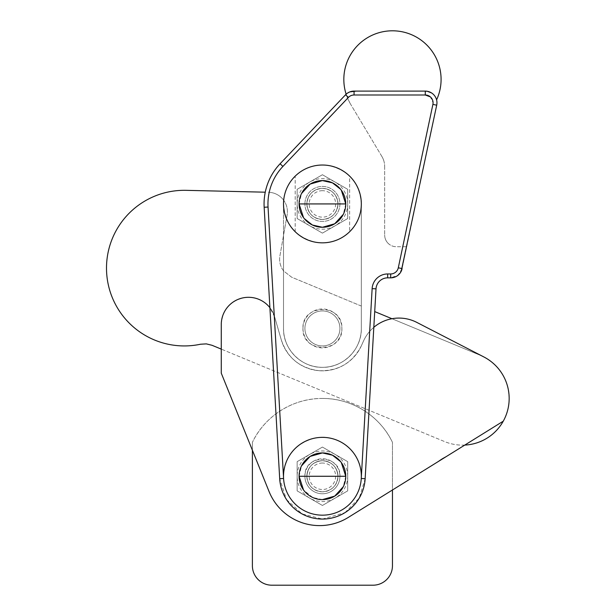 <?xml version="1.0" encoding="UTF-8"?>
<svg xmlns="http://www.w3.org/2000/svg" width="616" height="616" viewBox="0 0 616 616"><rect width="100%" height="100%" fill="white"/><g stroke="black" fill="none" stroke-linecap="round" stroke-linejoin="round"><path stroke-width="0.46" stroke-dasharray="3.08 2.31" d="M392.454 489.997L348.302 517.409L392.454 489.997L392.454 442.35L392.454 489.997L437.414 462.077L392.454 489.997L392.454 565.75C392.377 571.086 390.475 575.675 386.756 579.502C382.921 583.221 378.34 585.123 372.996 585.2L271.849 585.2C266.505 585.123 261.923 583.221 258.089 579.502C254.37 575.675 252.468 571.086 252.391 565.75L252.391 450.25L269.061 491.53L221.267 373.165L221.267 324.532A27.235 27.235 0 0 1 244.675 297.574C230.199 300.77 222.399 309.756 221.267 324.532A27.235 27.235 0 0 1 274.659 316.963L269.908 307.7L279.695 478.709L269.908 307.7A27.235 27.235 0 0 1 274.659 316.963L281.312 339.94C287.587 358.15 300.285 368.414 319.411 370.724A42.797 42.797 0 0 1 281.312 339.94L274.659 316.963A27.235 27.235 0 0 0 244.675 297.574A27.235 27.235 0 0 1 269.908 307.7L264.156 207.261A58.358 58.358 0 0 1 267.621 183.861C264.872 191.422 263.717 199.222 264.156 207.261A58.358 58.358 0 0 1 280.095 163.756L345.591 94.741L280.095 163.756C274.567 169.608 270.409 176.307 267.621 183.861C264.872 191.422 263.717 199.222 264.156 207.261L268.045 207.038L283.583 478.486A38.908 38.908 0 0 0 322.422 515.168A38.908 38.908 0 0 0 361.261 478.486L361.33 476.268C362.17 452.098 336.844 432.039 313.513 438.392C294.771 444.098 284.777 456.718 283.514 476.268L283.583 478.486A38.908 38.908 0 0 0 322.422 515.168A38.908 38.908 0 0 0 361.261 478.486L365.149 478.709L373.812 327.319C369.361 331.123 365.919 335.689 363.509 341.025L361.453 345.591A42.797 42.797 0 0 1 281.312 339.94A42.797 42.797 0 0 0 319.411 370.724C338.669 371.117 352.683 362.739 361.453 345.591L363.509 341.025A38.908 38.908 0 0 1 416.809 322.399C406.883 317.486 396.666 316.77 386.155 320.251A38.908 38.908 0 0 1 416.809 322.399L483.868 356.957A46.685 46.685 0 0 1 509.139 399.961C508.985 380.765 500.562 366.435 483.868 356.957A46.685 46.685 0 0 1 503.257 421.19C506.914 414.583 508.87 407.507 509.139 399.961A46.685 46.685 0 0 1 503.257 421.19L446.931 456.163L503.257 421.19A46.685 46.685 0 0 1 444.621 441.587L221.267 349.118L221.267 324.532L221.267 373.165L269.061 491.53C275.637 506.937 286.84 517.402 302.656 522.915C318.68 527.797 333.895 525.964 348.302 517.409L437.414 462.077A38.908 38.908 0 0 1 446.931 456.163L503.257 421.19M283.514 476.268A38.908 38.908 0 0 1 322.422 437.36A38.908 38.908 0 0 1 361.33 476.268A38.908 38.908 0 0 1 322.422 515.168A38.908 38.908 0 0 1 283.514 476.268A38.908 38.908 0 0 1 322.422 437.36A38.908 38.908 0 0 1 361.261 478.486L372.133 288.635L376.014 288.85L373.812 327.319A38.908 38.908 0 0 1 386.155 320.251A38.908 38.908 0 0 0 363.509 341.025L361.453 345.591L363.509 341.025A38.908 38.908 0 0 1 373.812 327.319L376.014 288.85A11.673 11.673 0 0 1 387.664 277.847L390.69 277.847L387.664 277.847L387.664 273.958L390.69 273.958A7.785 7.785 0 0 0 398.298 267.791L432.902 104.389L433.071 102.772L430.422 96.928M390.783 277.847L396.642 276.214M397.12 275.914L401.224 271.209M436.359 99.084L434.357 95.426A11.673 11.673 0 0 1 436.705 105.19L402.109 268.591L406.737 246.723L396.342 246.723L406.737 246.723L402.109 268.591L398.298 267.791M388.088 243.305C390.39 245.538 393.139 246.677 396.342 246.723A11.673 11.673 0 0 1 384.669 235.05C384.715 238.253 385.855 241.01 388.088 243.305M384.669 166.513L384.669 235.05L384.669 166.513A19.45 19.45 0 0 0 383.968 161.33A19.45 19.45 0 0 1 384.669 166.513M381.912 156.518A19.45 19.45 0 0 1 383.968 161.33A19.45 19.45 0 0 0 381.912 156.518L350.72 104.404L381.912 156.518M348.194 99.592L350.72 104.404A48.633 48.633 0 0 1 346.223 94.533L348.194 99.592M349.634 91.977L349.796 91.907A11.673 11.673 0 0 0 346.123 94.217A11.673 11.673 0 0 1 354.061 91.106L425.286 91.106L425.286 94.995L354.061 94.995A7.785 7.785 0 0 0 348.417 97.42L345.591 94.741L346.123 94.217A11.673 11.673 0 0 1 346.13 94.209L346.13 94.209A11.673 11.673 0 0 1 346.13 94.209L280.095 163.756A58.358 58.358 0 0 0 267.621 183.861M361.33 328.428A38.908 38.908 0 0 1 322.422 367.329A38.908 38.908 0 0 1 283.514 328.428L283.514 203.927L283.514 328.428A38.908 38.908 0 0 0 322.422 367.329A38.908 38.908 0 0 0 361.33 328.428L361.33 203.927L361.33 328.428C361.861 349.218 343.212 367.868 322.422 367.329C301.632 367.868 282.983 349.21 283.514 328.428L283.514 203.927A38.908 38.908 0 0 1 322.422 165.026A38.908 38.908 0 0 1 361.33 203.927A38.908 38.908 0 0 0 322.422 165.026A38.908 38.908 0 0 0 283.514 203.927L283.514 235.474L287.11 215.084A19.45 19.45 0 0 0 283.691 200.269A38.908 38.908 0 0 0 283.514 203.927C284.985 224.416 295.672 237.183 315.592 242.227C338.446 247.085 362.093 227.281 361.33 203.927A38.908 38.908 0 0 0 349.657 176.145L349.657 231.716A38.908 38.908 0 0 1 295.187 231.716L295.187 176.145A38.908 38.908 0 0 0 283.514 203.927A38.908 38.908 0 0 1 322.422 165.026A38.908 38.908 0 0 1 361.33 203.927A38.908 38.908 0 0 0 349.657 176.145L349.657 231.716A38.908 38.908 0 0 1 295.187 231.716L295.187 176.145A38.908 38.908 0 0 0 283.691 200.269A19.45 19.45 0 0 1 287.11 215.084L283.514 235.474L283.514 328.428A38.908 38.908 0 0 0 322.422 367.329A38.908 38.908 0 0 0 361.33 328.428L361.33 306.044L291.645 277.192L283.514 270.886L282.028 268.576C279.88 264.572 279.179 260.329 279.926 255.84L283.514 235.474L279.926 255.84C279.179 260.329 279.88 264.572 282.028 268.576L283.514 270.886L291.645 277.192L361.33 306.044L361.33 203.927L361.33 328.428M387.664 277.847A11.673 11.673 0 0 0 379.656 281.035A11.673 11.673 0 0 1 387.664 277.847A11.673 11.673 0 0 0 376.014 288.85A11.673 11.673 0 0 1 379.656 281.035A11.673 11.673 0 0 0 376.014 288.85L365.149 478.709A42.797 42.797 0 0 1 322.422 519.065A42.797 42.797 0 0 1 279.695 478.709L286.386 499.353M361.453 345.591A42.797 42.797 0 0 1 319.411 370.724A42.797 42.797 0 0 0 361.453 345.591M286.586 499.661L302.048 513.898L322.422 519.065C344.398 519.581 364.41 500.685 365.149 478.709A42.797 42.797 0 0 1 322.422 519.065A42.797 42.797 0 0 1 279.695 478.709L283.583 478.486M346.531 93.855A11.673 11.673 0 0 1 347.694 92.993L346.531 93.855A11.673 11.673 0 0 1 347.694 92.993M431.608 92.962L434.357 95.426A11.673 11.673 0 0 0 425.286 91.106L354.061 91.106L349.642 91.969M347.732 92.97L346.554 93.832M390.69 273.958L390.69 277.847L398.036 275.244L402.109 268.591M431.516 92.901L434.357 95.426L436.39 99.168M437.414 462.077A38.908 38.908 0 0 1 446.931 456.163A38.908 38.908 0 0 0 437.414 462.077M302.656 522.915A54.47 54.47 0 0 0 348.302 517.409A54.47 54.47 0 0 1 269.061 491.53A54.47 54.47 0 0 0 302.656 522.915M361.33 203.927C359.86 183.437 349.172 170.671 329.252 165.627C306.398 160.776 282.752 180.573 283.514 203.927A38.908 38.908 0 0 1 322.422 165.026A38.908 38.908 0 0 1 361.33 203.927A38.908 38.908 0 0 1 322.422 242.835A38.908 38.908 0 0 1 283.514 203.927A38.908 38.908 0 0 0 322.422 242.835A38.908 38.908 0 0 0 361.33 203.927M354.061 94.995L354.061 91.106A11.673 11.673 0 0 0 349.796 91.907A11.673 11.673 0 0 1 354.061 91.106A11.673 11.673 0 0 0 349.449 92.053A11.673 11.673 0 0 1 349.796 91.907L349.88 91.876M356.171 91.106L386.101 91.106M431.023 92.608L425.286 91.106M391.945 318.718L480.341 355.317A46.685 46.685 0 0 1 483.86 356.949A46.685 46.685 0 0 0 480.341 355.317L374.713 311.588M252.391 450.25L252.391 442.35L252.391 450.25L221.267 373.165L221.267 349.118L444.621 441.587A46.685 46.685 0 0 0 464.772 445.083M322.422 398.452C293.216 398.136 264.834 415.923 252.391 442.35A77.808 77.808 0 0 1 322.422 398.452C351.628 398.136 380.01 415.923 392.454 442.35A77.808 77.808 0 0 0 322.422 398.452M279.695 478.709A42.797 42.797 0 0 0 322.422 519.065L344.829 512.728M345.068 512.581L359.236 498.09L365.149 478.709M347.709 461.661L322.422 447.062L297.135 461.661L297.135 490.867L322.422 505.467L347.709 490.867L347.709 461.661L322.422 447.062L297.135 461.661L297.135 490.867L322.422 505.467L347.709 490.867L347.709 461.661M347.709 189.328L322.422 174.728L297.135 189.328L297.135 218.526L322.422 233.125L347.709 218.526L347.709 189.328L322.422 174.728L297.135 189.328L297.135 218.526L322.422 233.125L347.709 218.526L347.709 189.328M483.86 356.949L416.809 322.399M299.076 476.268L301.54 465.842M340.563 461.577L341.31 462.547M345.769 476.268L343.305 486.694M322.422 499.607L312.789 497.528M312.628 497.451L303.534 489.99M299.076 203.927L301.54 193.501M340.563 189.235L341.31 190.205M345.769 203.927L343.305 214.353M304.281 218.618L303.534 217.648M347.709 476.268A25.287 25.287 0 0 0 309.779 454.362A25.287 25.287 0 0 0 322.422 501.555A25.287 25.287 0 0 0 347.709 476.268M347.709 203.927A25.287 25.287 0 0 0 309.779 182.028A25.287 25.287 0 0 0 322.422 229.214A25.287 25.287 0 0 0 347.709 203.927M322.422 491.83C312.974 490.906 307.784 485.716 306.86 476.268C307.784 466.812 312.966 461.623 322.422 460.706C331.87 461.623 337.06 466.812 337.984 476.268C337.06 485.716 331.878 490.906 322.422 491.83C331.878 490.906 337.06 485.716 337.984 476.268A15.562 15.562 0 0 0 322.422 460.706A15.562 15.562 0 0 0 306.86 476.268C307.784 485.716 312.966 490.906 322.422 491.83A15.562 15.562 0 0 1 306.86 476.268A15.562 15.562 0 0 1 322.422 460.706A15.562 15.562 0 0 1 337.984 476.268A15.562 15.562 0 0 1 322.422 491.83C331.87 490.906 337.06 485.716 337.984 476.268C337.06 466.812 331.878 461.623 322.422 460.706C312.974 461.623 307.784 466.812 306.86 476.268C307.784 485.716 312.966 490.906 322.422 491.83M322.422 219.489C312.974 218.572 307.784 213.382 306.86 203.927C307.784 194.479 312.966 189.289 322.422 188.365C331.87 189.289 337.06 194.471 337.984 203.927C337.06 213.382 331.878 218.565 322.422 219.489C331.878 218.565 337.06 213.382 337.984 203.927A15.562 15.562 0 0 0 322.422 188.365A15.562 15.562 0 0 0 306.86 203.927C307.784 213.382 312.966 218.565 322.422 219.489A15.562 15.562 0 0 1 306.86 203.927A15.562 15.562 0 0 1 322.422 188.365A15.562 15.562 0 0 1 337.984 203.927A15.562 15.562 0 0 1 322.422 219.489C331.878 218.565 337.06 213.382 337.984 203.927A15.562 15.562 0 0 0 322.422 188.365A15.562 15.562 0 0 0 306.86 203.927C307.784 213.382 312.966 218.565 322.422 219.489M322.422 463.04A13.229 13.229 0 0 0 309.194 476.268A13.229 13.229 0 0 0 322.422 489.497A13.229 13.229 0 0 0 335.651 476.268A13.229 13.229 0 0 0 322.422 463.04M322.422 190.698A13.229 13.229 0 0 0 309.194 203.927A13.229 13.229 0 0 0 322.422 217.155A13.229 13.229 0 0 0 335.651 203.927A13.229 13.229 0 0 0 322.422 190.698M282.998 199.384A19.45 19.45 0 0 1 283.691 200.269A19.45 19.45 0 0 0 268.414 192.261A19.45 19.45 0 0 1 282.998 199.384M221.267 349.118L212.004 345.283L206.337 343.882L200.516 344.228A77.808 77.808 0 0 1 106.838 275.36A77.808 77.808 0 0 1 186.132 190.336L265.257 192.192M304.912 476.268A17.51 17.51 0 0 0 322.422 493.77A17.51 17.51 0 0 0 339.932 476.268C341.01 453.676 303.834 453.676 304.912 476.268A17.51 17.51 0 0 0 322.422 493.77A17.51 17.51 0 0 0 339.932 476.268A17.51 17.51 0 0 0 322.422 458.758A17.51 17.51 0 0 0 304.912 476.268M304.912 203.927A17.51 17.51 0 0 1 322.422 186.425A17.51 17.51 0 0 1 339.932 203.927A17.51 17.51 0 0 1 322.422 221.437A17.51 17.51 0 0 1 304.912 203.927A17.51 17.51 0 0 0 322.422 221.437A17.51 17.51 0 0 0 339.932 203.927A17.51 17.51 0 0 0 322.422 186.425A17.51 17.51 0 0 0 304.912 203.927M339.932 328.428A17.51 17.51 0 0 0 322.422 310.918A17.51 17.51 0 0 0 304.912 328.428A17.51 17.51 0 0 0 322.422 345.93A17.51 17.51 0 0 0 339.932 328.428A17.51 17.51 0 0 0 322.422 310.918A17.51 17.51 0 0 0 304.912 328.428A17.51 17.51 0 0 0 322.422 345.93A17.51 17.51 0 0 0 339.932 328.428M302.972 328.428A19.45 19.45 0 0 1 322.422 308.97A19.45 19.45 0 0 1 341.872 328.428A19.45 19.45 0 0 1 322.422 347.878A19.45 19.45 0 0 1 302.972 328.428C301.763 303.334 343.081 303.334 341.872 328.428C343.081 353.522 301.763 353.522 302.972 328.428M348.417 97.42L282.913 166.436L280.095 163.756M282.913 166.436A54.47 54.47 0 0 0 268.045 207.038M434.357 95.426A11.673 11.673 0 0 1 436.705 105.19L432.902 104.389M372.133 288.635A15.562 15.562 0 0 1 387.664 273.958"/><path stroke-width="0.92" d="M372.133 288.635A15.562 15.562 0 0 1 387.664 273.958L387.664 277.847A11.673 11.673 0 0 0 376.014 288.85L372.133 288.635L361.261 478.486L365.149 478.709L376.014 288.85A11.673 11.673 0 0 1 387.664 277.847L390.783 277.847M396.642 276.214L397.12 275.914M401.224 271.209L436.705 105.19A11.673 11.673 0 0 0 436.96 102.772A11.673 11.673 0 0 1 436.705 105.19L432.902 104.389A7.785 7.785 0 0 0 425.286 94.995L430.422 96.928M346.554 93.832L346.13 94.209A11.673 11.673 0 0 0 345.591 94.741L280.095 163.756C274.567 169.608 270.409 176.307 267.621 183.861A58.358 58.358 0 0 1 280.095 163.756L282.913 166.436A54.47 54.47 0 0 0 268.045 207.038L264.156 207.261L279.695 478.709L269.908 307.7A27.235 27.235 0 0 0 221.267 324.532L221.267 373.165L269.061 491.53A54.47 54.47 0 0 0 348.302 517.409L503.257 421.19A46.685 46.685 0 0 1 464.772 445.083M349.634 91.977L347.694 92.993A11.673 11.673 0 0 1 349.449 92.053A11.673 11.673 0 0 0 345.591 94.741A11.673 11.673 0 0 1 346.531 93.855L346.13 94.209A48.633 48.633 0 0 1 392.454 30.8A48.633 48.633 0 0 1 436.59 99.854L436.359 99.084M349.642 91.969L347.732 92.97M398.298 267.791L402.109 268.591A11.673 11.673 0 0 1 390.69 277.847L390.69 273.958A7.785 7.785 0 0 0 398.298 267.791L432.902 104.389M365.149 478.709A42.797 42.797 0 0 1 322.422 519.065A42.797 42.797 0 0 0 365.149 478.709L373.812 327.319A38.908 38.908 0 0 1 416.809 322.399L483.86 356.949M349.796 91.907L356.171 91.106M386.101 91.106L425.286 91.106L427.404 91.299L431.608 92.962M387.664 277.847L390.69 277.847A11.673 11.673 0 0 0 398.036 275.244A11.673 11.673 0 0 1 390.69 277.847A11.673 11.673 0 0 0 402.109 268.591A11.673 11.673 0 0 1 398.036 275.244A11.673 11.673 0 0 0 402.109 268.591M354.061 94.995L425.286 94.995L425.286 91.106A11.673 11.673 0 0 1 436.96 102.772A11.673 11.673 0 0 0 425.286 91.106L354.061 91.106L354.061 94.995A7.785 7.785 0 0 0 348.417 97.42L345.591 94.741A11.673 11.673 0 0 1 354.061 91.106A11.673 11.673 0 0 0 347.694 92.993M431.516 92.901L431.023 92.608M416.809 322.399L483.868 356.957A46.685 46.685 0 0 1 503.257 421.19M267.621 183.861A58.358 58.358 0 0 0 264.156 207.261A58.358 58.358 0 0 1 280.095 163.756M268.045 207.038L283.583 478.486A38.908 38.908 0 0 1 322.422 437.36A38.908 38.908 0 0 1 361.33 476.268A38.908 38.908 0 0 1 322.422 515.168A38.908 38.908 0 0 1 283.514 476.268M252.391 450.25L252.391 565.75A19.45 19.45 0 0 0 271.849 585.2L372.996 585.2A19.45 19.45 0 0 0 392.454 565.75L392.454 489.997M279.695 478.709A42.797 42.797 0 0 0 322.422 519.065A42.797 42.797 0 0 1 279.695 478.709L283.583 478.486M283.514 203.927A38.908 38.908 0 0 1 322.422 165.026A38.908 38.908 0 0 1 361.33 203.927A38.908 38.908 0 0 1 322.422 242.835A38.908 38.908 0 0 1 283.514 203.927M301.54 465.842L310.141 456.41L322.422 452.922L332.471 455.193L340.563 461.577M341.31 462.547L345.769 476.268A23.346 23.346 0 0 0 322.422 452.922A23.346 23.346 0 0 0 299.076 476.268A23.346 23.346 0 0 0 322.422 499.607A23.346 23.346 0 0 0 345.769 476.268L299.076 476.268L303.534 489.99M343.305 486.694L334.704 496.119L322.422 499.607M301.54 193.501L310.141 184.076L322.422 180.588L332.471 182.86L340.563 189.235M341.31 190.205L345.769 203.927A23.346 23.346 0 0 0 322.422 180.588A23.346 23.346 0 0 0 299.076 203.927A23.346 23.346 0 0 0 322.422 227.273L312.374 224.994L304.281 218.618M343.305 214.353L334.704 223.777L322.422 227.273A23.346 23.346 0 0 0 345.769 203.927L299.076 203.927L303.534 217.648M391.945 318.718L374.713 311.588M265.257 192.192L186.132 190.336A77.808 77.808 0 0 0 106.838 275.36A77.808 77.808 0 0 0 200.516 344.228L206.337 343.882L212.004 345.283L221.267 349.118M346.13 94.209A11.673 11.673 0 0 1 346.531 93.855M390.69 273.958L387.664 273.958M282.913 166.436L348.417 97.42"/></g></svg>
